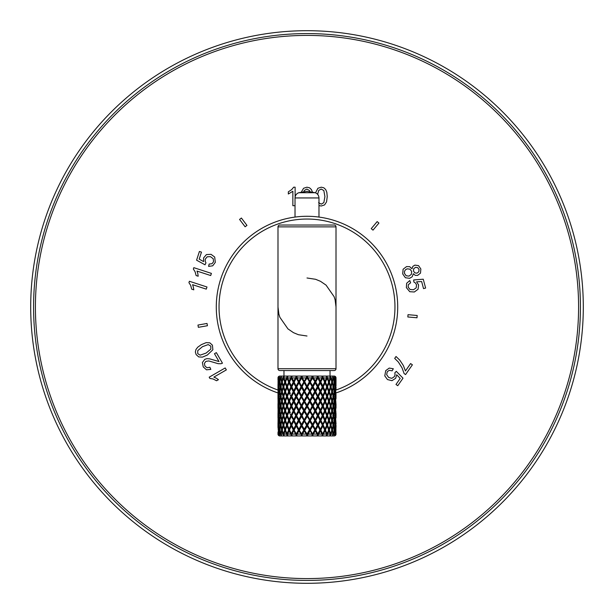 <?xml version="1.0" encoding="UTF-8"?>
<svg xmlns="http://www.w3.org/2000/svg" width="614" height="614" viewBox="0 0 614 614"><rect width="100%" height="100%" fill="white"/><g stroke="black" fill="none" stroke-linecap="round" stroke-linejoin="round"><path stroke-width="0.92" d="M216.281 378.186L218.477 379.659L216.581 380.757L213.05 378.961L209.911 378.454L209.182 377.188L225.2 367.947L226.336 369.904L213.856 377.111L216.281 378.186M220.963 363.741L218.093 363.672L208.798 360.932L205.905 361.385L204.431 363.35L204.876 365.982L207.033 367.755L209.881 367.256L210.832 369.39L206.504 369.82L203.226 366.873L202.405 362.506L204.784 359.343L206.895 358.645L209.597 358.829L218.998 361.546L214.478 353.718L216.366 352.636L222.452 363.181L220.963 363.741M196.127 354.577L195.352 352.029L195.927 349.566L197.723 347.209L201.277 344.677L206.15 342.635L209.811 342.819L212.421 345.175L212.866 349.757L207.286 355.076L202.405 357.125L198.736 356.926L196.127 354.577M198.36 327.323L207.432 325.727L207.025 323.455L197.961 325.059L198.36 327.323M193.395 287.214L193.771 289.831L191.691 289.156L190.655 285.333L188.935 282.663L189.388 281.273L206.979 286.991L206.281 289.14L192.573 284.689L193.395 287.214M197.815 273.606L198.192 276.223L196.112 275.548L195.083 271.726L193.356 269.055L193.809 267.666L211.4 273.383L210.702 275.532L196.994 271.081L197.815 273.606M199.197 259.123L201.469 252.131L199.42 251.464L196.587 260.183L205.03 264.803L205.951 262.869L205.16 261.157L205.291 259.123L207.233 256.775L210.472 256.675L213.235 258.755L213.549 261.764L212.007 263.713L209.144 264.058L208.599 266.384L212.713 265.816L215.314 262.339L214.693 257.043L211.024 254.326L206.427 254.58L203.579 257.934L203.602 261.602L199.197 259.123M239.567 219.428L245.109 226.781L246.951 225.399L241.409 218.039L239.567 219.428M295.119 196.941L295.119 187.193L293.661 187.193L291.65 189.657L288.334 191.821L288.334 194.001L292.855 191.276L292.855 205.69L295.027 205.69M301.39 191.982L303.577 188.275L306.916 187.193L309.517 187.8L311.359 189.519L312.511 192.259M315.519 192.827L317.891 188.275L321.229 187.193L323.831 187.8L325.673 189.519L326.825 192.259L327.239 196.603L326.564 201.845L324.568 204.922L321.229 206.005L318.973 205.583M371.24 228.654L373.005 230.135L378.922 223.074L377.157 221.6L371.24 228.654M417.589 275.417L415.248 275.341L413.314 273.752L412.255 276.699L409.653 278.326L405.386 277.735L402.692 273.905L403.106 269.239L406.568 266.583L409.707 266.683L411.979 268.763L412.854 266.369L414.895 265.118L418.533 265.639L420.851 269.001L420.498 273.115L417.589 275.417M408.156 287.129L410.06 289.486L413.514 289.724L416.177 287.874L416.522 284.85L415.532 283.069L413.928 282.072L413.652 279.946L423.253 279.216L425.617 288.066L423.53 288.626L421.634 281.527L416.591 281.849L418.61 284.911L418.042 289.278L414.327 291.988L409.776 291.711L406.361 287.605L406.652 283.277L409.791 280.56L410.605 282.801L408.394 284.658L408.156 287.129M408.026 314.683L407.826 316.977L416.998 317.776L417.198 315.489L408.026 314.683M404.112 373.573L405.555 374.578L412.393 364.816L410.612 363.565L405.44 370.956L403.352 365.522L399.837 360.203L396.022 356.496L394.687 358.399L398.34 362.007L402.04 367.855L404.112 373.573M396.022 356.496L399.837 360.203M396.713 374.786L400.198 378.439L395.984 384.456L397.749 385.699L403.007 378.193L396.276 371.309L394.833 372.89L395.094 374.755L394.372 376.658L391.824 378.339L388.7 377.487L386.666 374.686L387.25 371.716L389.291 370.311L392.131 370.81L393.328 368.753L389.23 368.085L385.722 370.649L384.778 375.898L387.488 379.567L391.955 380.672L395.662 378.301L396.713 374.786M583.3 307A276.3 276.3 0 0 1 307 583.3A276.3 276.3 0 0 1 30.7 307A276.3 276.3 0 0 1 307 30.7A276.3 276.3 0 0 1 583.3 307M201.277 344.677L206.15 342.635M208.2 344.592L202.443 346.687L197.746 350.632L197.762 353.664L200.149 355.153L206.12 353.065L210.825 349.128L210.809 346.104L208.2 344.592M310.001 191.545L309.525 190.563L306.893 189.066L304.406 190.386L303.846 191.56M318.605 202.651L321.229 204.147L323.847 202.635L324.913 196.603L323.839 190.563L321.206 189.066L318.72 190.386L317.645 194.354M407.159 268.832L405.47 269.753L404.465 271.442L404.496 273.453L406.192 275.77L409.031 276.1L411.349 274.343L411.687 271.442L409.975 269.155L407.159 268.832M417.704 267.643L415.563 267.336L413.713 268.702L413.483 271.027L414.826 272.877L416.998 273.169L418.786 271.795L419.063 269.508L417.704 267.643M336.012 392.952A90.718 90.718 0 0 0 307 216.281L305.895 216.289M304.797 216.305L303.7 216.343M301.558 216.443L300.522 216.512M299.517 216.588L298.542 216.673M296.731 216.865L295.91 216.965M295.157 217.057L294.467 217.149M293.86 217.241L292.111 217.509M293.108 217.348L293.592 217.279M294.167 217.195L294.682 217.118M308.105 216.289L307 216.281A90.718 90.718 0 0 0 277.988 392.952M295.027 217.072L295.027 197.946L318.973 197.946L318.973 217.072L319.533 217.149L318.843 217.057M320.715 217.325L321.813 217.502M321.851 217.509L320.661 217.318M320.585 217.302L320.163 217.241M318.09 216.965L317.269 216.865M315.458 216.673L314.483 216.588M313.478 216.512L312.442 216.443M310.3 216.343L309.21 216.305M277.988 368.707L277.988 226.873L336.012 226.873L336.012 368.707L277.988 368.707A1.842 1.842 0 0 0 279.831 370.549L334.169 370.549A1.842 1.842 0 0 0 336.012 368.707M278.104 377.326L278.741 376.443L278.756 377.326L278.104 377.326L277.996 377.917A1.842 1.842 0 0 1 279.831 376.075L334.169 376.075A1.842 1.842 0 0 1 336.012 377.917L336.012 379.598M278.372 376.842L278.081 377.917L278.618 377.917L279.416 376.443L279.032 377.917L280.268 377.917L281.504 376.443L280.905 377.326L281.887 381.194L282.885 377.917L283.699 376.443L283.668 376.842L284.274 376.443L283.729 377.326L285.088 381.194L287.145 376.443L287.237 376.842L287.866 376.443L287.398 377.326L289.079 381.194L291.305 376.443L291.512 376.842L292.149 376.443L291.765 377.326L293.715 381.194L296.178 376.443L296.961 376.443L297.184 377.917L300.66 377.917L301.313 376.443L302.142 376.443L302.518 377.917L306.133 377.917L306.647 376.443L307.499 376.443L308.021 377.917L311.628 377.917L312.004 376.443L312.833 376.443L313.485 377.917L316.962 377.917L317.177 376.443L317.96 376.443L318.712 377.917L321.936 377.917L321.982 376.443L322.695 376.443L325.044 381.194L324.583 382.108L325.451 382.108L327.116 385.968L326.602 386.889L327.492 386.889L329.012 383.029L328.452 382.108L329.35 382.108L330.708 385.968L330.102 386.889L331.007 386.889L332.189 390.75L331.545 391.671L332.443 391.671L333.44 395.531L332.773 396.444L333.655 396.444L334.453 392.584L333.755 391.671L334.622 391.671L334.998 395.807M325.044 381.194L326.717 377.326L326.241 376.443L326.878 376.842L326.963 376.443L329.012 381.194L330.363 377.326L329.81 376.443L330.424 376.842L330.386 376.443L331.199 377.917L332.189 381.194L333.164 377.326L332.558 376.443L333.786 377.917L334.453 381.194L335.021 377.326L334.384 376.443L335.413 377.917L335.735 381.194L335.935 377.917L335.221 376.443L335.904 377.326L336.012 379.061M297.184 377.917L299.11 381.977L296.57 377.196L295.956 377.196M293.715 381.194L296.501 386.889L299.11 381.977L298.396 381.977L296.293 378.117L296.961 376.443M300.998 396.444L298.834 400.313L299.041 401.226L301.651 396.444L300.998 396.444L298.834 392.584L299.041 391.671L301.512 395.531L296.723 386.889L299.041 391.671L298.327 391.671L296.224 387.802L296.501 386.889L295.733 386.889L293.715 390.75L294.052 391.671L296.501 386.889L294.052 382.108L296.746 377.196M296.224 385.968L298.396 381.977M298.903 382.898L299.417 381.977L301.727 386.759L301.067 386.759L298.903 382.898L296.723 386.889M294.19 401.226L296.501 396.444L295.733 396.444L293.715 392.584L291.773 396.444L296.501 406.007L304.39 391.54L303.792 391.54L301.589 387.672L302.111 386.759L304.321 390.619L304.39 391.54L299.11 381.977L301.727 377.196L301.198 377.196M302.518 377.917L304.39 381.977L303.792 381.977L301.589 378.117L299.417 381.977M301.589 378.117L301.313 376.443M298.903 381.056L300.66 377.917M301.666 376.773L302.142 376.443M301.666 435.242L302.034 434.819L302.142 435.572L301.313 435.572L307.077 425.256L301.512 416.484L302.034 415.571L304.39 420.475L307.077 424.343L307.077 425.256L306.547 425.256L304.321 429.117L304.39 430.038L303.792 430.038L301.589 433.898L301.727 434.819L296.723 425.126L299.11 430.038L298.396 430.038L296.224 426.047L296.501 425.126L295.733 425.126L293.715 428.986L294.052 429.907L307 406.007L301.651 396.444L307 405.086L307 406.007L306.47 406.007L304.245 409.868L304.314 410.789L303.715 410.789L301.512 414.65L301.651 415.571L300.998 415.571L298.834 419.431L299.041 420.344L298.327 420.344L296.224 424.213L296.501 425.126L291.328 416.484L294.052 410.789L293.246 410.789L291.328 406.928L291.773 406.007L294.052 410.789L290.322 402.984L291.727 406.007L304.39 381.977L302.034 377.196M301.589 385.838L303.792 381.977M302.111 386.759L304.39 381.977L307.077 378.117L306.655 377.196M301.512 395.531L303.792 391.54M302.034 396.444L304.39 391.54L307.077 387.672L307.077 386.759L306.547 386.759L304.321 382.898M304.851 391.54L307.077 395.401L307.077 396.314L304.39 391.54L307.077 386.759L304.39 381.977L307.077 377.196L306.647 376.443M312.488 435.242L312.948 434.819L312.833 435.572L312.004 435.572L312.419 434.819L309.755 430.038L310.354 430.038L312.557 433.898L312.419 434.819L307.077 425.256L307.606 425.256L309.832 429.117L309.755 430.038L307.077 426.177L307.077 425.256L309.755 420.475L310.354 420.475L312.557 424.343L312.419 425.256L315.028 420.475L312.419 415.701L315.105 410.789L315.819 410.789L317.914 414.65L317.638 415.571L320.078 410.789L320.884 410.789L322.803 414.65L324.622 410.789L320.416 402.147L318.405 406.007L320.416 409.868L320.078 410.789L315.312 402.147L313.155 406.007L315.312 409.868L312.419 415.701L309.832 411.833L307.606 415.701L309.832 419.562L309.755 420.475L304.245 411.702L304.314 410.789L304.774 410.789L307.077 414.78L307.077 415.701L309.755 410.919L307 406.928L307 406.007L309.755 401.096L307.077 397.235L307.077 396.314L307.606 396.314L309.832 400.182L309.755 401.096L304.321 392.453M304.321 390.619L306.547 386.759M308.021 377.917L309.832 381.056L309.755 381.977L307.077 386.759L307.606 386.759L309.832 390.619L309.755 391.54L304.851 381.977M304.321 381.056L306.133 377.917M307.077 376.773L307.499 376.443M307.606 386.759L309.832 382.898L307.077 377.196L307.499 377.196M306.47 406.007L304.245 402.147L304.314 401.226L312.557 387.672L309.755 381.977L307.077 378.117M307.077 385.838L309.303 381.977M307.606 396.314L309.832 392.453L309.755 391.54L307.077 387.672M307.077 395.401L309.303 391.54M307 405.086L309.303 401.096M309.832 411.833L307 406.007L307.53 406.007L309.832 402.016L309.755 401.096L310.362 401.096L312.557 397.235L309.832 392.453M310.362 401.096L312.633 405.086L312.495 406.007L309.755 401.096L312.419 396.314L309.755 391.54L312.419 386.759L309.832 382.898M322.803 424.213L322.358 425.126L319.948 420.344L317.568 425.256L320.078 420.344L320.884 420.344L322.803 424.213L324.622 420.344L320.416 411.702L318.405 415.571L320.416 419.431L320.078 420.344L309.832 402.016M309.832 400.182L312.042 396.314M310.354 381.977L312.557 378.117L312.419 377.196L309.755 381.977L310.354 381.977L312.557 385.838L312.419 386.759L313.079 386.759L315.243 390.619L312.419 396.314L313.079 396.314L315.312 400.313L315.105 401.226L310.354 391.54M309.832 390.619L312.042 386.759M312.488 376.773L312.112 377.196M309.832 381.056L311.628 377.917M313.485 377.917L315.243 381.056L315.028 381.977L312.004 376.443M312.948 377.196L312.419 377.196L312.833 376.443M313.079 396.314L315.243 392.453L312.419 386.759L315.028 381.977L312.557 378.117M312.557 385.838L314.729 381.977M313.079 386.759L315.243 382.898L315.028 381.977L315.749 381.977L317.845 378.117L317.392 377.196M319.948 420.344L315.105 410.789L320.078 401.226L320.884 401.226L322.803 405.086L324.622 401.226L320.416 392.584L318.405 396.444L320.416 400.313L319.948 401.226L312.557 387.672M312.557 395.401L314.729 391.54M314.805 410.789L312.495 406.007L315.105 401.226L312.557 397.235M312.633 405.086L314.805 401.226M315.312 402.147L315.105 401.226L315.819 401.226L317.914 405.086L317.638 406.007L315.105 401.226L317.638 396.444L315.243 392.453M312.833 435.572L312.419 434.819L315.028 430.038L315.749 430.038L317.845 433.898L317.568 434.819L320.009 430.038L315.243 421.396L313.079 425.256L315.243 429.117L315.028 430.038L309.832 421.396L309.755 420.475L312.419 415.701L309.755 410.919L312.495 406.007L313.155 406.007M315.243 421.396L312.419 415.701L313.079 415.701L315.312 411.702M317.914 406.928L315.819 410.789M315.312 409.868L317.423 406.007M317.914 397.365L315.819 401.226M315.312 400.313L317.423 396.444M315.749 381.977L317.845 385.838L315.028 391.54L315.749 391.54L317.845 387.672L315.243 382.898M320.416 402.147L315.749 391.54M315.243 390.619L317.354 386.759M318.712 377.917L320.354 381.056L317.568 386.759L318.336 386.759L320.416 390.75L320.078 391.671L315.028 381.977L317.568 377.196L317.177 376.443M315.243 381.056L316.962 377.917M318.336 386.759L320.354 382.898L317.568 377.196L318.182 377.196M318.405 396.444L317.638 396.444L320.078 391.671L320.884 391.671L322.803 395.531L324.622 391.671L317.845 378.117M317.845 385.838L319.879 381.977M320.416 392.584L317.845 387.672M317.914 395.531L319.948 391.671M317.914 405.086L319.948 401.226M320.416 411.702L317.638 406.007L318.405 406.007M317.914 414.65L319.948 410.789M323.578 427.666L324.622 429.907L322.335 434.819L323.01 434.819L322.695 435.572L321.982 435.572L322.296 434.819L320.354 430.959L317.96 435.572L315.243 430.959L315.028 430.038L317.568 425.256L315.028 420.475L317.638 415.571L318.405 415.571M320.354 430.959L317.568 425.256L318.336 425.256L320.416 421.265M323.478 427.444L320.078 420.344L322.396 415.571L320.078 410.789L322.396 406.007L320.078 401.226L322.396 396.444L320.078 391.671L322.396 386.889L320.354 382.898M322.803 416.484L320.884 420.344M320.416 419.431L322.358 415.571M322.803 414.65L323.578 413.03M322.803 406.928L320.884 410.789M320.416 409.868L322.358 406.007M322.803 405.086L323.578 403.467M322.803 397.365L320.884 401.226M320.416 400.313L322.358 396.444M322.803 395.531L323.578 393.912M322.803 387.802L320.884 391.671M320.416 390.75L322.358 386.889M322.519 376.773L320.009 381.977L320.823 381.977L322.734 378.117L322.296 377.196M323.578 389.429L322.396 386.889L322.803 385.968L320.823 381.977M320.354 381.056L321.936 377.917M323.578 379.866L321.982 376.443M323.01 377.196L322.335 377.196L322.695 376.443M322.803 385.968L324.622 382.108L322.734 378.117M323.24 386.889L325.044 390.75L326.732 386.889L325.044 383.029L323.24 386.889L322.396 386.889L323.578 384.349M325.044 383.029L324.583 382.108M325.044 390.75L324.583 391.671L325.451 391.671L327.116 395.531L326.602 396.444L327.492 396.444L329.012 392.584L328.452 391.671L329.35 391.671L330.708 395.531L330.102 396.444L331.007 396.444L332.189 392.584L331.545 391.671M323.24 396.444L325.044 400.313L326.732 396.444L325.044 392.584L323.24 396.444L322.396 396.444L323.678 399.207M325.044 392.584L324.583 391.671M325.044 400.313L324.583 401.226L325.451 401.226L327.116 405.086L326.602 406.007L327.492 406.007L329.012 402.147L328.452 401.226L329.35 401.226L330.708 405.086L330.102 406.007L331.007 406.007L332.189 402.147L331.545 401.226L332.443 401.226L333.44 405.086L332.773 406.007L333.655 406.007L334.453 402.147L333.755 401.226L334.622 401.226L334.998 405.37M323.24 406.007L325.044 409.868L326.732 406.007L325.044 402.147L323.24 406.007L322.396 406.007L323.678 408.763M325.044 402.147L324.583 401.226M325.044 409.868L324.583 410.789L325.451 410.789L327.116 414.65L326.602 415.571L327.492 415.571L329.012 419.431L328.452 420.344L329.35 420.344L330.708 424.213L331.921 420.344L330.102 415.571L331.007 415.571L332.189 411.702L331.545 410.789L332.443 410.789L333.44 414.65L332.773 415.571L333.655 415.571L334.453 411.702L333.755 410.789L334.622 410.789L334.998 414.926M323.24 415.571L325.044 419.431L326.732 415.571L325.044 411.702L323.24 415.571L322.396 415.571L323.678 418.326M325.044 411.702L324.583 410.789M325.044 419.431L324.583 420.344L325.451 420.344L327.116 424.213L326.602 425.126L327.492 425.126L329.012 428.986L328.452 429.907L329.35 429.907L330.708 426.047L330.102 425.126L331.007 425.126L332.189 428.986L331.545 429.907L332.443 429.907L333.44 433.768L334.277 429.907L332.773 425.126L333.655 425.126L334.453 421.265L333.755 420.344L334.622 420.344L334.998 424.489M323.678 427.889L322.396 425.126L323.578 422.585M323.24 425.126L325.044 428.986L326.732 425.126L325.044 421.265L320.009 430.038L320.823 430.038L322.734 433.898M325.044 421.265L324.583 420.344M325.044 428.986L324.583 429.907L325.451 429.907L327.116 433.768L326.602 434.689L327.377 434.689L326.963 435.572L326.878 435.172L326.241 435.572L326.717 434.689L325.044 430.821L323.01 434.819M321.982 435.572L323.578 432.149M325.044 430.821L324.583 429.907M327.116 433.768L328.659 429.907L327.116 426.047L325.451 429.907M327.116 426.047L326.602 425.126M327.116 424.213L328.659 420.344L327.116 416.484L325.451 420.344M327.116 416.484L326.602 415.571M327.116 414.65L328.659 410.789L327.116 406.928L325.451 410.789M327.116 406.928L326.602 406.007M327.116 405.086L328.659 401.226L327.116 397.365L325.451 401.226M327.116 397.365L326.602 396.444M327.116 395.531L328.659 391.671L327.116 387.802L325.451 391.671M327.116 387.802L326.602 386.889M327.116 385.968L328.659 382.108L327.116 378.247L325.451 382.108M327.116 378.247L326.602 377.326L327.377 377.326M326.878 376.842L326.602 377.326M329.012 381.194L328.452 382.108M328.452 391.671L329.012 390.75L327.492 386.889M328.452 401.226L329.012 400.313L327.492 396.444M329.012 419.431L330.401 415.571L328.452 410.789L329.012 409.868L327.492 406.007M329.012 409.868L330.401 406.007L329.012 402.147M330.708 405.086L331.921 401.226L330.708 397.365L329.35 401.226M330.708 397.365L330.102 396.444M329.012 400.313L330.401 396.444L329.012 392.584M330.708 395.531L331.921 391.671L330.708 387.802L329.35 391.671M330.708 387.802L330.102 386.889M329.012 390.75L330.401 386.889L329.012 383.029M330.708 385.968L331.921 382.108L330.708 378.247L329.35 382.108M330.708 378.247L330.102 377.326L330.892 377.326M330.424 376.842L330.102 377.326M332.189 381.194L331.545 382.108L332.443 382.108L333.44 385.968L332.773 386.889L333.655 386.889L334.453 383.029L333.755 382.108L334.622 382.108L334.998 386.252M332.189 390.75L333.218 386.889L332.189 383.029L331.007 386.889M332.189 383.029L331.545 382.108M331.545 401.226L332.189 400.313L331.007 396.444M331.545 410.789L332.189 409.868L331.007 406.007M332.189 409.868L333.218 406.007L332.189 402.147M333.44 405.086L334.277 401.226L333.44 397.365L332.443 401.226M333.44 397.365L332.773 396.444M332.189 400.313L333.218 396.444L332.189 392.584M333.44 395.531L334.277 391.671L333.44 387.802L332.443 391.671M333.44 387.802L332.773 386.889M333.44 385.968L334.277 382.108L333.44 378.247L332.443 382.108M333.44 378.247L332.773 377.326L333.54 377.326M333.126 376.842L332.773 377.326M334.453 381.194L333.755 382.108M333.755 391.671L334.453 390.75L333.655 386.889M333.755 401.226L334.453 400.313L333.655 396.444M333.755 410.789L334.453 409.868L333.655 406.007M334.453 409.868L335.091 406.007L334.453 402.147M335.221 405.086L335.651 401.226L335.221 397.365L334.622 401.226M334.453 400.313L335.091 396.444L334.453 392.584M335.221 395.531L335.651 391.671L335.221 387.802L334.622 391.671M334.453 390.75L335.091 386.889L334.453 383.029M335.221 385.968L335.658 382.108L335.221 378.247L334.622 382.108M334.883 376.842L334.507 377.326L335.904 377.326M335.336 386.889L335.735 390.75L335.735 383.029L335.336 386.889L334.507 386.889M335.735 400.313L335.735 392.584L335.582 400.489M334.507 396.444L335.336 396.444M335.336 406.007L335.735 409.868L335.735 402.147L335.336 406.007L334.507 406.007M335.006 401.226L335.804 401.226L335.919 405.163M335.981 405.086L335.804 401.226M335.006 391.671L335.804 391.671L335.919 395.608M335.981 395.531L335.804 391.671M335.006 382.108L335.804 382.108L335.919 386.045M336.012 381.286L335.988 378.247L335.804 382.108M335.635 376.842L335.244 377.326M335.981 385.968L336.012 379.667M335.244 386.889L336.004 386.889L336.012 388.163L336.004 386.889M336.004 389.084L336.012 388.163M336.004 394.257L336.004 396.444L335.244 396.444M336.004 398.639L336.004 396.444M336.004 403.812L336.004 406.007L335.244 406.007M336.004 408.203L336.004 406.007M335.244 425.126L336.004 425.126L336.012 426.4L336.004 425.126M336.004 427.321L336.012 426.4M335.919 433.845L335.919 425.97M335.006 429.907L335.804 429.907L335.981 433.768M335.635 435.172L335.244 434.689L335.904 434.689L335.221 435.572L335.935 434.098L335.582 430.644M336.004 432.494L335.904 434.689M278.756 406.007L278.004 406.007L277.996 403.551M278.004 406.007L277.996 408.464M279.017 401.226L278.219 401.226L278.027 397.365L278.088 405.171M278.756 396.444L278.004 396.444L277.996 398.9M278.004 396.444L277.996 393.996M279.017 391.671L278.219 391.671L278.027 395.531L278.088 387.726M278.756 386.889L278.004 386.889L277.996 389.345M278.004 386.889L277.996 384.433M279.017 382.108L278.219 382.108L278.027 385.968L278.088 378.163M277.988 378.869L277.996 379.782M278.618 377.917L278.288 381.194L278.081 377.917M278.219 382.108L278.027 378.247M279.531 386.889L278.695 386.889L278.288 390.75L278.441 382.837M278.219 391.671L278.027 387.802M278.441 400.497L278.441 392.4M278.027 405.086L278.219 401.226M279.531 406.007L278.695 406.007L278.288 402.147L278.441 410.06M278.695 406.007L278.288 409.868M291.773 406.007L294.052 401.226L293.246 401.226L291.328 397.365L291.727 396.444L290.882 396.444L289.079 392.584L287.383 396.444L289.532 401.226L288.664 401.226L286.991 397.365L287.498 396.444L286.615 396.444L285.088 392.584L283.691 396.444L285.648 401.226L284.743 401.226L283.384 397.365L283.983 396.444L283.077 396.444L281.887 392.584L280.844 396.444L282.524 401.226L281.626 401.226L280.621 397.365L281.289 396.444L280.406 396.444L279.593 392.584L278.948 396.444L279.593 400.313L280.291 401.226L279.424 401.226L278.817 397.365L278.372 401.226L279.04 405.378M279.531 396.444L278.695 396.444L278.288 392.584M278.288 400.313L278.695 396.444M279.04 395.815L278.372 391.671L279.04 387.518M278.695 386.889L278.288 383.029M279.032 377.917L279.593 381.194L280.291 382.108L279.424 382.108L278.817 385.968L278.372 382.108L279.04 377.963M279.155 376.842L279.531 377.326L278.802 377.326M279.424 382.108L278.817 378.247M279.593 392.584L280.291 391.671L279.593 390.75L278.948 386.889L279.593 383.029L280.291 382.108M280.291 391.671L279.424 391.671L278.817 387.802M278.817 395.531L279.424 391.671M278.817 405.086L279.424 401.226M280.621 397.365L279.769 401.226L281.289 406.007L280.406 406.007L279.593 402.147L278.948 406.007L279.593 409.868L280.291 410.789L279.424 410.789L279.04 406.637M279.593 402.147L280.291 401.226M280.406 406.007L279.593 409.868M279.593 400.313L280.406 396.444M281.289 396.444L279.769 391.671L281.289 386.889L280.406 386.889L279.593 383.029M279.593 390.75L280.406 386.889M281.887 381.194L282.524 382.108L281.626 382.108L280.621 378.247L279.769 382.108L281.289 386.889M280.621 378.247L281.289 377.326L280.521 377.326M280.268 377.917L279.593 381.194M280.936 376.842L281.289 377.326M280.621 385.968L281.626 382.108M290.422 399.254L294.052 391.671L293.246 391.671L291.328 387.802L291.727 386.889L290.882 386.889L289.079 383.029L287.383 386.889L289.532 391.671L288.664 391.671L286.991 387.802L287.498 386.889L286.615 386.889L285.088 383.029L283.691 386.889L285.648 391.671L284.743 391.671L283.384 387.802L283.983 386.889L283.077 386.889L281.887 383.029L280.844 386.889L282.524 391.671L281.626 391.671L280.621 387.802M281.887 383.029L282.524 382.108M280.621 395.531L281.626 391.671M281.887 392.584L282.524 391.671M280.621 405.086L281.626 401.226M285.088 409.868L286.615 406.007L285.088 402.147L283.691 406.007L285.648 410.789L284.743 410.789L283.384 406.928L283.983 406.007L283.077 406.007L281.887 402.147L280.844 406.007L282.524 410.789L281.626 410.789L280.621 406.928L281.289 406.007M281.887 402.147L282.524 401.226M283.384 406.928L282.156 410.789L283.983 415.571L283.077 415.571L281.887 411.702L280.844 415.571L282.524 420.344L281.626 420.344L280.621 416.484L281.289 415.571L280.621 414.65L281.626 410.789M280.621 414.65L279.769 410.789L280.621 406.928M281.289 415.571L280.406 415.571L279.593 411.702L280.291 410.789M280.621 416.484L279.769 420.344L281.289 425.126L280.406 425.126L279.593 421.265L280.291 420.344L279.593 419.431L280.406 415.571M279.593 419.431L278.948 415.571L279.593 411.702M280.291 420.344L279.424 420.344L279.04 416.2M279.04 424.497L279.424 420.344M278.817 424.213L278.372 420.344L278.817 416.484M279.531 425.126L278.695 425.126L278.441 421.074M278.441 429.178L278.695 425.126M278.288 428.986L278.288 421.265M279.017 429.907L278.219 429.907L278.088 425.962M278.027 426.047L278.219 429.907M291.512 435.172L291.765 434.689L292.149 435.572L291.512 435.172L291.305 435.572L294.052 429.907L293.246 429.907L291.328 433.768L291.727 434.689L290.99 434.689L289.079 430.821L287.398 434.689L287.866 435.572L287.237 435.172L287.145 435.572L285.088 430.821L283.729 434.689L284.274 435.572L283.668 435.172L283.699 435.572L282.885 434.098L281.887 430.821L280.905 434.689L281.504 435.572L280.268 434.098L279.593 430.821L279.017 434.689L279.654 435.572L279.155 435.172L279.531 434.689L278.802 434.689L278.618 434.098L278.288 430.821L278.142 434.689L278.787 435.572L278.372 435.172L278.756 434.689L278.104 434.689L277.996 432.233M278.372 435.172L278.104 434.689M279.04 434.052L278.372 429.907L279.04 425.763M279.593 421.265L278.948 425.126L279.593 428.986L280.291 429.907L279.424 429.907L278.817 426.047M281.887 411.702L282.524 410.789M281.887 409.868L283.077 406.007M283.384 397.365L282.156 401.226L283.983 406.007M281.887 400.313L283.077 396.444M283.384 387.802L282.156 391.671L283.983 396.444M281.887 390.75L283.077 386.889M285.088 381.194L285.648 382.108L284.743 382.108L283.384 378.247L282.156 382.108L283.983 386.889M283.384 378.247L283.983 377.326L283.192 377.326M283.668 376.842L283.983 377.326M283.384 385.968L284.743 382.108M285.088 383.029L285.648 382.108M283.384 395.531L284.743 391.671M285.088 392.584L285.648 391.671M283.384 405.086L284.743 401.226M285.088 402.147L285.648 401.226M286.991 397.365L285.441 401.226L287.498 406.007L286.615 406.007M285.088 400.313L286.615 396.444M286.991 387.802L285.441 391.671L287.498 396.444M285.088 390.75L286.615 386.889M289.079 381.194L289.532 382.108L288.664 382.108L286.991 378.247L285.441 382.108L287.498 386.889M286.991 378.247L287.498 377.326L286.73 377.326M287.237 376.842L287.498 377.326M286.991 385.968L288.664 382.108M289.079 383.029L289.532 382.108M286.991 395.531L288.664 391.671M289.079 392.584L289.532 391.671M286.991 405.086L288.664 401.226M289.079 409.868L290.882 406.007L289.079 402.147L287.383 406.007L289.532 410.789L288.664 410.789L286.991 406.928L285.441 410.789L287.498 415.571L286.615 415.571L285.088 411.702L283.691 415.571L285.648 420.344L284.743 420.344L283.384 416.484L282.156 420.344L283.983 425.126L283.077 425.126L281.887 421.265L280.844 425.126L282.524 429.907L281.626 429.907L280.621 426.047L279.769 429.907L281.289 434.689L280.521 434.689M289.079 402.147L289.532 401.226M290.422 408.809L291.727 406.007L290.882 406.007M290.322 402.984L289.501 401.226L290.522 399.031M291.328 397.365L290.322 399.468M289.079 400.313L290.882 396.444M290.322 393.428L289.501 391.671L291.727 386.889L290.422 384.088M291.328 387.802L290.322 389.913M289.079 390.75L290.882 386.889M295.733 386.889L293.715 383.029L294.052 382.108L293.246 382.108L291.328 378.247L289.501 382.108L293.715 390.75M291.328 378.247L291.727 377.326L290.99 377.326M290.422 380.135L291.727 377.326L291.305 376.443M291.512 376.842L291.727 377.326L292.149 376.443M293.715 392.584L294.052 391.671L291.727 386.889L294.052 382.108L291.765 377.326M296.293 378.117L294.19 382.108M291.328 395.531L293.246 391.671M306.547 425.256L299.041 410.789L298.327 410.789L296.224 406.928L296.723 406.007L298.834 409.868L291.773 396.444M291.328 405.086L293.246 401.226M293.715 409.868L295.733 406.007L293.715 402.147M293.715 411.702L291.773 415.571L293.715 419.431L295.733 415.571L293.715 411.702L296.501 406.007L295.733 406.007M293.715 400.313L295.733 396.444M296.723 406.007L299.041 401.226L294.052 391.671L296.501 396.444L298.834 392.584M296.224 387.802L294.19 391.671M298.834 390.75L301.067 386.759M299.34 391.671L301.589 387.672M298.834 400.313L296.723 396.444M299.34 401.226L301.651 406.007L296.224 397.365M296.224 405.086L298.327 401.226M298.834 409.868L300.998 406.007L298.834 402.147M317.96 435.572L301.651 406.007L300.998 406.007M303.715 410.789L301.512 406.928L304.314 401.226L303.715 401.226L301.512 397.365M304.245 400.313L306.547 396.314M304.774 401.226L307.077 397.235M304.245 409.868L302.034 406.007L304.245 402.147M300.998 415.571L298.834 411.702L302.034 406.007M301.512 405.086L303.715 401.226M309.832 430.959L307.499 435.572L306.647 435.572L307.077 434.819L304.39 430.038L307.077 433.898L306.655 434.819L304.321 430.959L304.39 430.038L299.34 420.344L301.727 425.256L301.067 425.256L298.834 421.265L299.041 420.344L296.501 415.571L299.041 410.789L301.512 414.65M298.327 420.344L296.224 416.484L296.501 415.571L298.834 419.431M295.733 425.126L293.715 421.265L294.052 420.344L296.224 424.213M302.142 435.572L298.903 430.959L296.746 434.819L296.961 435.572L296.178 435.572L296.57 434.819L294.052 429.907L296.293 433.898L296.57 434.819L295.426 434.098L291.727 425.126L293.715 428.986M293.246 429.907L291.328 426.047L291.727 425.126L290.422 422.325M292.149 435.572L290.422 431.88M291.328 433.768L289.501 429.907L291.727 425.126L290.882 425.126L289.079 421.265L287.383 425.126L289.532 429.907L288.664 429.907L286.991 426.047L285.441 429.907L287.498 434.689L286.73 434.689M289.079 430.821L289.532 429.907M291.305 435.572L290.99 434.689M293.715 430.821L291.765 434.689M296.224 426.047L294.19 429.907M298.834 421.265L296.723 425.126M301.512 416.484L299.34 420.344M304.245 411.702L302.034 415.571M307 406.928L304.774 410.789M307.077 414.78L309.303 410.919M303.792 430.038L301.589 426.177L301.727 425.256L307.077 415.701L307.606 415.701M307.077 424.343L309.303 420.475M298.903 430.959L301.727 425.256L304.321 429.117M296.447 435.242L299.11 430.038L301.589 433.898M301.313 435.572L301.198 434.819M304.321 430.959L302.034 434.819M307.077 426.177L304.851 430.038M309.832 421.396L307.606 425.256M312.557 416.614L310.354 420.475M309.832 419.562L312.042 415.701M312.557 414.78L310.362 410.919L309.755 410.919L312.112 406.007M312.633 406.928L310.362 410.919M309.832 409.999L307.53 406.007M312.557 424.343L314.729 420.475M307.077 435.242L312.419 425.256L313.079 425.256M312.557 433.898L314.729 430.038M312.004 435.572L312.112 434.819M315.243 430.959L312.948 434.819M317.845 426.177L315.749 430.038M315.243 429.117L317.354 425.256M317.845 424.343L315.749 420.475L315.028 420.475L317.423 415.571M317.914 416.484L315.749 420.475M315.243 419.562L313.079 415.701M317.845 433.898L319.879 430.038M317.699 435.242L317.177 435.572L317.568 434.819L318.182 434.819M335.735 430.821L335.413 434.098L334.615 435.572L335.006 434.098L334.453 430.821L332.972 435.572L333.126 435.172L332.558 435.572L333.164 434.689L332.189 430.821L330.386 435.572L330.424 435.172L329.81 435.572L330.363 434.689L329.012 430.821L327.377 434.689M277.988 433.146L277.988 434.098A1.842 1.842 0 0 0 279.831 435.94L334.169 435.94A1.842 1.842 0 0 0 336.012 434.098L336.012 433.415M279.155 435.172L278.802 434.689M296.178 435.572L295.956 434.819M306.647 435.572L306.655 434.819M317.177 435.572L317.392 434.819M326.878 435.172L326.602 434.689M329.012 430.821L328.452 429.907M329.012 428.986L330.401 425.126L329.012 421.265L327.492 425.126M329.012 421.265L328.452 420.344M329.012 411.702L327.492 415.571M328.452 410.789L329.35 410.789L330.708 414.65L330.102 415.571M330.708 414.65L331.921 410.789L330.708 406.928L329.35 410.789M330.708 406.928L330.102 406.007M332.189 428.986L333.218 425.126L331.545 420.344L332.189 419.431L331.007 415.571M330.708 424.213L330.102 425.126M330.424 435.172L330.102 434.689L330.708 433.768L329.35 429.907M330.102 434.689L330.892 434.689M332.189 430.821L331.545 429.907M330.708 433.768L331.921 429.907L330.708 426.047M332.189 421.265L331.007 425.126M331.545 420.344L332.443 420.344L333.44 424.213L332.773 425.126M333.44 424.213L334.277 420.344L333.44 416.484L332.443 420.344M333.44 416.484L332.773 415.571M332.189 419.431L333.218 415.571L332.189 411.702M333.44 414.65L334.277 410.789L333.44 406.928L332.443 410.789M333.44 406.928L332.773 406.007M333.755 420.344L334.453 419.431L333.655 415.571M334.453 430.821L333.755 429.907L334.453 428.986L333.655 425.126M333.44 433.768L332.773 434.689L333.54 434.689M333.126 435.172L332.773 434.689M333.755 429.907L334.622 429.907L334.998 434.044M335.221 433.768L335.658 429.907L335.221 426.047L334.622 429.907M334.453 428.986L335.091 425.126L334.453 421.265M335.221 424.213L335.651 420.344L335.221 416.484L334.622 420.344M334.453 419.431L335.091 415.571L334.453 411.702M335.221 414.65L335.651 410.789L335.221 406.928L334.622 410.789M335.336 415.571L335.735 419.431L335.735 411.702L335.336 415.571L334.507 415.571M335.336 425.126L335.735 428.986L335.735 421.265L335.336 425.126L334.507 425.126M334.883 435.172L334.507 434.689L335.229 434.689M335.006 420.344L335.804 420.344L335.919 424.282M335.981 424.213L335.804 420.344M335.006 410.789L335.804 410.789L335.919 414.726M335.981 414.65L335.804 410.789M336.004 413.375L336.004 415.571L335.244 415.571M336.004 417.758L336.004 415.571M336.004 422.931L336.012 423.852M335.981 426.047L335.804 429.907M333.44 426.047L332.443 429.907M330.708 416.484L329.35 420.344M278.756 425.126L278.004 425.126L277.996 422.67M278.004 425.126L277.996 427.582M279.017 420.344L278.219 420.344L278.027 424.213L278.088 416.399M278.756 415.571L278.004 415.571L277.996 418.019M278.004 415.571L277.996 413.115M279.017 410.789L278.219 410.789L278.027 414.65L278.088 406.844M278.219 410.789L278.027 406.928M279.531 415.571L278.695 415.571L278.288 419.431L278.441 411.518M278.219 420.344L278.027 416.484M278.695 415.571L278.288 411.702M279.424 410.789L278.817 414.65L278.372 410.789L278.817 406.928M279.593 430.821L280.291 429.907M278.817 433.768L279.424 429.907M280.621 426.047L281.289 425.126M279.593 428.986L280.406 425.126M281.887 421.265L282.524 420.344M280.621 424.213L281.626 420.344M283.384 416.484L283.983 415.571M281.887 419.431L283.077 415.571M285.088 411.702L285.648 410.789M283.384 414.65L284.743 410.789M286.991 406.928L287.498 406.007M286.991 414.65L288.664 410.789M290.422 418.372L291.727 415.571L290.882 415.571L289.079 411.702L287.383 415.571L289.532 420.344L288.664 420.344L286.991 416.484L287.498 415.571M289.079 411.702L289.532 410.789M286.991 426.047L287.498 425.126L286.991 424.213L288.664 420.344M286.991 424.213L285.441 420.344L286.991 416.484M287.498 425.126L286.615 425.126L285.088 421.265L285.648 420.344M285.088 430.821L285.648 429.907L285.088 428.986L286.615 425.126M285.088 428.986L283.691 425.126L285.088 421.265M285.648 429.907L284.743 429.907L283.384 426.047L283.983 425.126M283.668 435.172L283.983 434.689L283.384 433.768L284.743 429.907M283.384 433.768L282.156 429.907L283.384 426.047M283.983 434.689L283.192 434.689M281.887 430.821L282.524 429.907M289.079 421.265L289.532 420.344M293.715 419.431L294.052 420.344L291.727 425.126L289.501 420.344L290.522 418.149M291.328 416.484L290.322 418.587M289.079 419.431L290.882 415.571M290.322 412.547L289.501 410.789L290.522 408.586M291.328 406.928L290.322 409.031M291.328 414.65L293.246 410.789M295.733 415.571L296.501 415.571L294.052 410.789L296.501 415.571L294.052 420.344L291.773 415.571M291.328 424.213L293.246 420.344M293.715 421.265L291.773 425.126M296.224 406.928L294.19 410.789M296.224 414.65L298.327 410.789M298.834 411.702L296.723 415.571M296.224 416.484L294.19 420.344M289.079 428.986L290.882 425.126M291.328 426.047L290.322 428.15M286.991 433.768L288.664 429.907M287.237 435.172L287.498 434.689M280.936 435.172L281.289 434.689M280.621 433.768L281.626 429.907M281.887 428.986L283.077 425.126M283.384 424.213L284.743 420.344M285.088 419.431L286.615 415.571M296.961 435.572L296.746 434.819M296.293 433.898L298.396 430.038M307.499 435.572L307.077 434.819L307.499 434.819M307.077 433.898L309.303 430.038M322.519 435.242L320.009 430.038L322.358 425.126M322.695 435.572L322.296 434.819M322.803 426.047L320.823 430.038M320.354 429.117L318.336 425.256M312.557 426.177L310.354 430.038M309.832 429.117L312.042 425.256M301.589 426.177L299.417 430.038M298.903 429.117L301.067 425.256M304.321 421.396L302.111 425.256M301.589 424.343L303.792 420.475M307.077 416.614L304.851 420.475M304.321 419.562L306.547 415.701M301.512 406.928L299.34 410.789M296.224 395.531L298.327 391.671M293.715 383.029L291.773 386.889M291.328 385.968L293.246 382.108M336.004 384.694L336.012 385.615M336.012 226.873A1.842 1.842 0 0 0 334.169 225.031L279.831 225.031A1.842 1.842 0 0 0 277.988 226.873M35.412 307A271.588 271.588 0 0 0 307 578.588A271.588 271.588 0 0 0 578.588 307A271.588 271.588 0 0 0 307 35.412A271.588 271.588 0 0 0 35.412 307M580.422 307A273.422 273.422 0 0 0 307 33.578A273.422 273.422 0 0 0 33.578 307A273.422 273.422 0 0 0 307 580.422A273.422 273.422 0 0 0 580.422 307M336.012 390.036A87.955 87.955 0 0 0 307 219.044A87.955 87.955 0 0 0 277.988 390.036M292.064 377.917L295.426 377.917M287.628 377.917L290.606 377.917M283.898 377.917L286.37 377.917M280.997 377.917L282.885 377.917M335.413 377.917L335.935 377.917M333.786 377.917L335.006 377.917M331.199 377.917L333.072 377.917M327.73 377.917L330.194 377.917M323.524 377.917L326.479 377.917M330.194 434.098L327.73 434.098M333.072 434.098L331.199 434.098M335.006 434.098L333.786 434.098M335.935 434.098L335.413 434.098M278.618 434.098L278.081 434.098M280.268 434.098L279.032 434.098M282.885 434.098L280.997 434.098M286.37 434.098L283.898 434.098M290.606 434.098L287.628 434.098M295.426 434.098L292.064 434.098M300.66 434.098L297.184 434.098M306.133 434.098L302.518 434.098M311.628 434.098L308.021 434.098M316.962 434.098L313.485 434.098M321.936 434.098L318.712 434.098M326.479 434.098L323.524 434.098M298.795 192.712L315.205 192.712L307 191.368L298.795 192.712C296.416 193.648 295.165 195.398 295.027 197.946M307 336.012L298.389 334.707L293.492 332.673L287.935 328.874L279.884 317.315L278.871 314.099L277.988 307M283.975 370.549L283.975 376.075M330.025 376.075L330.025 370.549M323.478 379.652L323.678 380.089M323.478 384.571L323.678 384.126M323.478 389.207L323.678 389.644M323.478 394.127L323.678 393.689M323.478 403.69L323.678 403.252M323.478 413.245L323.678 412.808M323.478 422.808L323.678 422.371M323.678 431.926L323.478 432.363M336.012 379.928L336.012 379.122M336.012 407.282L336.012 404.733M336.012 397.726L336.012 395.17M277.988 404.472L277.988 407.542M277.988 394.909L277.988 397.987M277.988 385.354L277.988 388.424M290.522 384.303L290.322 383.865M290.322 380.35L290.522 379.912M290.522 432.102L290.322 431.665M336.012 416.845L336.012 414.289M277.988 423.591L277.988 426.661M277.988 414.028L277.988 417.106M290.522 422.547L290.322 422.102M307 277.988L315.611 279.293L320.508 281.327L326.065 285.126L334.116 296.685L335.129 299.901L336.012 307M318.973 197.946C318.835 195.398 317.584 193.648 315.205 192.712"/></g></svg>
